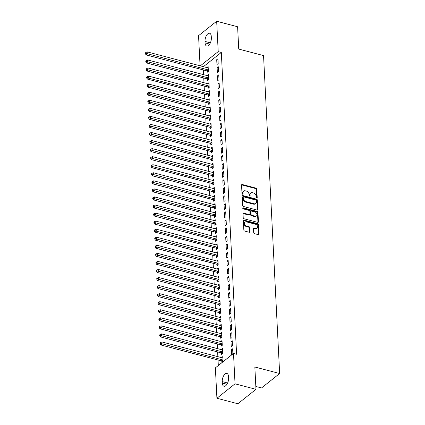 <?xml version="1.0" encoding="UTF-8"?>
<svg xmlns="http://www.w3.org/2000/svg" width="425" height="425" viewBox="0 0 425 425"><rect width="100%" height="100%" fill="white"/><g stroke="black" fill="none" stroke-linecap="round" stroke-linejoin="round"><path stroke-width="0.64" d="M256.705 197.928A0.632 0.462 51.5 0 0 257.21 197.513L256.785 189.114A0.903 0.659 51.5 0 0 255.983 188.121L242.282 184.519A0.903 0.659 51.5 0 0 241.565 185.109L241.99 193.513A0.632 0.462 51.5 0 0 243.052 193.795L242.999 192.706A2.885 2.109 51.5 0 1 243.637 191.091A2.885 2.109 51.5 0 1 245.305 190.814L246.447 191.117A2.885 2.109 51.5 0 1 249.013 194.289L249.066 195.373A0.632 0.462 51.5 0 0 250.128 195.654L250.075 194.565A2.885 2.109 51.5 0 1 250.718 192.95A2.885 2.109 51.5 0 1 252.381 192.679L253.523 192.977A2.885 2.109 51.5 0 1 256.089 196.148L256.142 197.237A0.632 0.462 51.5 0 0 256.705 197.928M256.721 197.933A0.632 0.462 51.5 0 0 256.716 197.907L256.291 189.502A0.903 0.659 51.5 0 0 255.494 188.514L241.793 184.907A0.903 0.659 51.5 0 0 241.586 184.886M242.563 194.209A0.632 0.462 51.5 0 0 242.563 194.183L242.51 193.093L242.999 192.706M249.64 196.074A0.632 0.462 51.5 0 0 249.64 196.042L249.587 194.958L250.075 194.565M253.693 232.661A0.903 0.659 51.5 0 0 254.495 233.654L258.342 234.664A0.903 0.659 51.5 0 0 259.059 234.074L258.586 224.74A0.903 0.659 51.5 0 0 257.784 223.752L244.088 220.145A0.903 0.659 51.5 0 0 243.366 220.74L243.838 230.068A0.903 0.659 51.5 0 0 244.641 231.062L249.284 232.284A0.903 0.659 51.5 0 0 250.006 231.689L249.804 227.699A0.903 0.659 51.5 0 0 249.002 226.706L246.697 226.1A2.412 1.764 51.5 0 1 244.747 224.288A2.412 1.764 51.5 0 1 245.092 222.1A2.412 1.764 51.5 0 1 246.484 221.871L255.505 224.241A2.412 1.764 51.5 0 1 257.454 226.052A2.412 1.764 51.5 0 1 257.109 228.241A2.412 1.764 51.5 0 1 255.717 228.475L254.214 228.076A0.903 0.659 51.5 0 0 253.491 228.666L253.693 232.661M233.506 353.446L235.041 383.823L216.915 398.246L215.379 367.869L233.506 353.446L236.603 354.259L221.313 52.44L218.211 51.627L200.318 65.864M200.074 65.801L198.549 35.673L216.676 21.25L237.607 26.754L238.738 49.072L263.548 55.601L279.65 373.533L254.846 367.009L255.972 389.327L235.041 383.823M216.676 21.25L218.211 51.627M257.093 210.067A0.903 0.659 51.5 0 0 257.816 209.477L257.343 200.143A0.903 0.659 51.5 0 0 256.541 199.155L242.845 195.553A0.903 0.659 51.5 0 0 242.123 196.143L242.595 205.477A0.903 0.659 51.5 0 0 243.398 206.465L257.093 210.067M257.964 212.442L258.437 221.776A0.903 0.659 51.5 0 1 257.715 222.365L244.019 218.763A0.903 0.659 51.5 0 1 243.217 217.77L243.015 213.78A0.903 0.659 51.5 0 1 243.738 213.185L249.289 214.646A0.903 0.659 51.5 0 0 250.012 214.057L249.879 211.411A0.903 0.659 51.5 0 0 249.077 210.417L243.291 208.898A0.632 0.462 51.5 0 1 243.238 207.788L257.162 211.453A0.903 0.659 51.5 0 1 257.964 212.442L257.476 212.835L257.948 222.163L258.437 221.776M255.829 386.458L261.524 387.956L279.65 373.533M232.225 340.733L230.998 341.705L231.242 346.54L232.47 345.567L232.225 340.733M221.383 353.032L221.446 354.338L222.668 353.361L222.424 348.527L221.207 349.6M231.407 324.615L230.185 325.592L230.43 330.427L231.652 329.449L231.407 324.615M220.564 336.919L220.628 338.22L221.855 337.248L221.611 332.414L220.389 333.482M230.589 308.502L229.367 309.48L229.612 314.314L230.833 313.337L230.589 308.502M219.746 320.806L219.815 322.108L221.037 321.135L220.793 316.301L219.571 317.369M229.776 292.389L228.549 293.362L228.793 298.196L230.021 297.224L229.776 292.389M218.933 304.688L218.997 305.995L220.224 305.017L219.975 300.183L218.758 301.256M228.958 276.277L227.736 277.249L227.981 282.083L229.202 281.111L228.958 276.277M218.115 288.575L218.179 289.882L219.406 288.904L219.162 284.07L217.94 285.143M228.14 260.158L226.918 261.136L227.163 265.97L228.39 264.993L228.14 260.158M217.297 272.462L217.366 273.764L218.588 272.792L218.344 267.957L217.122 269.025M227.327 244.046L226.1 245.018L226.344 249.852L227.572 248.88L227.327 244.046M216.484 256.349L216.548 257.651L217.775 256.679L217.526 251.844L216.309 252.912M226.509 227.933L225.287 228.905L225.532 233.739L226.753 232.767L226.509 227.933M215.666 240.231L215.73 241.538L216.957 240.561L216.713 235.726L215.491 236.799M225.691 211.815L224.469 212.792L224.713 217.627L225.941 216.649L225.691 211.815M214.848 224.118L214.917 225.42L216.139 224.448L215.895 219.613L214.673 220.687M224.878 195.702L223.651 196.679L223.895 201.514L225.123 200.536L224.878 195.702M214.035 208.006L214.099 209.307L215.326 208.335L215.077 203.501L213.86 204.568M224.06 179.589L222.838 180.561L223.083 185.396L224.304 184.423L224.06 179.589M213.217 191.887L213.281 193.194L214.508 192.217L214.264 187.388L213.042 188.456M223.242 163.476L222.02 164.448L222.264 169.283L223.492 168.311L223.242 163.476M212.399 175.775L212.468 177.082L213.69 176.104L213.446 171.27L212.229 172.343M222.429 147.358L221.202 148.336L221.446 153.17L222.673 152.192L222.429 147.358M211.586 159.662L211.65 160.963L212.877 159.991L212.627 155.157L211.411 156.225M221.611 131.245L220.389 132.223L220.633 137.057L221.855 136.08L221.611 131.245M210.768 143.549L210.832 144.851L212.059 143.878L211.815 139.044L210.593 140.112M220.793 115.132L219.571 116.105L219.815 120.939L221.042 119.967L220.793 115.132M209.95 127.431L210.019 128.738L211.241 127.76L210.997 122.926L209.78 123.999M219.98 99.02L218.753 99.992L218.997 104.826L220.224 103.854L219.98 99.02M209.137 111.318L209.201 112.625L210.428 111.647L210.184 106.813L208.962 107.886M219.162 82.902L217.94 83.879L218.184 88.713L219.406 87.736L219.162 82.902M208.319 95.205L208.383 96.507L209.61 95.535L209.366 90.7L208.144 91.768M218.349 66.789L217.122 67.761L217.366 72.595L218.593 71.623L218.349 66.789M207.501 79.093L207.57 80.394L208.792 79.422L208.548 74.588L207.331 75.655M221.313 52.44L203.421 66.677M203.347 69.944L203.586 74.672M203.75 77.998L203.989 82.726M204.159 86.057L204.398 90.785M204.568 94.111L204.808 98.844M204.977 102.17L205.217 106.898M205.387 110.229L205.626 114.957M205.796 118.283L206.035 123.011M206.199 126.342L206.438 131.07M206.608 134.401L206.847 139.129M207.018 142.455L207.257 147.183M207.427 150.514L207.666 155.242M207.836 158.573L208.075 163.301M208.245 166.627L208.484 171.355M208.648 174.686L208.887 179.414M209.058 182.739L209.297 187.473M209.467 190.798L209.706 195.527M209.876 198.857L210.115 203.586M210.285 206.911L210.524 211.639M210.688 214.97L210.933 219.698M211.097 223.029L211.337 227.758M211.507 231.083L211.746 235.811M211.916 239.142L212.155 243.87M212.325 247.201L212.564 251.929M212.734 255.255L212.973 259.983M213.137 263.314L213.382 268.042M213.547 271.368L213.786 276.101M213.956 279.427L214.195 284.155M214.365 287.486L214.604 292.214M214.774 295.54L215.013 300.268M215.183 303.599L215.422 308.327M215.587 311.658L215.831 316.386M215.996 319.712L216.235 324.44M216.405 327.771L216.644 332.499M216.814 335.83L217.053 340.558M217.223 343.883L217.462 348.612M217.632 351.942L217.871 356.671M218.036 359.996L218.317 365.527M207.092 71.033L207.161 72.335L208.383 71.363L208.138 66.528L206.922 67.596M217.94 58.73L216.713 59.707L216.957 64.542L218.184 63.564L217.94 58.73M207.91 87.146L207.979 88.453L209.201 87.476L208.957 82.641L207.735 83.714M218.753 74.848L217.531 75.82L217.775 80.654L218.997 79.682L218.753 74.848M208.728 103.259L208.792 104.566L210.019 103.594L209.775 98.759L208.553 99.827M219.571 90.961L218.344 91.933L218.593 96.767L219.815 95.795L219.571 90.961M209.541 119.377L209.61 120.679L210.832 119.707L210.587 114.872L209.371 115.94M220.389 107.073L219.162 108.051L219.406 112.885L220.633 111.908L220.389 107.073M210.359 135.49L210.428 136.792L211.65 135.819L211.406 130.985L210.184 132.058M221.202 123.186L219.98 124.164L220.224 128.998L221.446 128.021L221.202 123.186M211.177 151.603L211.241 152.91L212.468 151.932L212.224 147.098L211.002 148.171M222.02 139.304L220.793 140.277L221.042 145.111L222.264 144.139L222.02 139.304M211.99 167.721L212.059 169.023L213.281 168.05L213.037 163.216L211.82 164.284M222.838 155.417L221.611 156.389L221.855 161.224L223.083 160.252L222.838 155.417M212.808 183.834L212.877 185.135L214.099 184.163L213.855 179.329L212.633 180.397M223.651 171.53L222.429 172.508L222.673 177.342L223.895 176.364L223.651 171.53M213.626 199.947L213.69 201.253L214.917 200.276L214.673 195.442L213.451 196.515M224.469 187.648L223.242 188.62L223.492 193.455L224.713 192.482L224.469 187.648M214.439 216.059L214.508 217.366L215.73 216.389L215.486 211.554L214.269 212.627M225.287 203.761L224.06 204.733L224.304 209.567L225.532 208.595L225.287 203.761M215.257 232.178L215.321 233.479L216.548 232.507L216.304 227.673L215.082 228.74M226.1 219.874L224.878 220.851L225.123 225.686L226.344 224.708L226.1 219.874M216.075 248.29L216.139 249.592L217.366 248.62L217.122 243.785L215.9 244.853M226.918 235.987L225.691 236.964L225.935 241.798L227.163 240.821L226.918 235.987M216.888 264.403L216.957 265.71L218.179 264.733L217.935 259.898L216.718 260.971M227.736 252.105L226.509 253.077L226.753 257.911L227.981 256.939L227.736 252.105M217.706 280.516L217.77 281.823L218.997 280.845L218.753 276.016L217.531 277.084M228.549 268.217L227.327 269.19L227.572 274.024L228.793 273.052L228.549 268.217M218.524 296.634L218.588 297.936L219.815 296.963L219.571 292.129L218.349 293.197M229.367 284.33L228.14 285.308L228.384 290.142L229.612 289.165L229.367 284.33M219.337 312.747L219.406 314.048L220.628 313.076L220.384 308.242L219.167 309.315M230.185 300.443L228.958 301.421L229.202 306.255L230.43 305.277L230.185 300.443M220.155 328.86L220.219 330.167L221.446 329.189L221.202 324.355L219.98 325.428M230.998 316.561L229.776 317.533L230.021 322.368L231.242 321.396L230.998 316.561M220.973 344.978L221.037 346.279L222.264 345.307L222.02 340.473L220.798 341.541M231.816 332.674L230.589 333.646L230.833 338.481L232.061 337.508L231.816 332.674M221.786 361.091L221.855 362.392L223.077 361.42L222.833 356.586L221.616 357.653M232.634 348.787L231.407 349.764L231.652 354.599L232.879 353.621L232.634 348.787M228.581 378.064A5.876 2.863 104.7 0 1 227.173 383.902A5.876 2.863 104.7 0 1 223.954 386.24A5.876 2.863 104.7 0 1 222.312 383.053L222.238 381.602A5.876 2.863 104.7 0 1 223.651 375.764A5.876 2.863 104.7 0 1 226.87 373.426A5.876 2.863 104.7 0 1 228.512 376.614L228.581 378.064M255.972 389.327L237.846 403.75L216.915 398.246M205.009 41.432A5.876 2.863 104.7 0 1 206.417 35.588A5.876 2.863 104.7 0 1 209.637 33.256A5.876 2.863 104.7 0 1 211.278 36.444L211.352 37.894A5.876 2.863 104.7 0 1 209.939 43.732A5.876 2.863 104.7 0 1 206.72 46.07A5.876 2.863 104.7 0 1 205.078 42.883L205.009 41.432L210.38 42.845M206.917 67.501L208.181 67.835M216.713 59.707L218.004 60.047M207.326 75.56L208.59 75.894M217.122 67.761L218.413 68.101M207.729 83.619L208.999 83.948M217.531 75.82L218.822 76.16M208.138 91.672L209.318 92.023A0.919 0.669 -128.5 0 1 209.031 92.002L148.405 76.059L148.511 78.073L209.137 94.015A0.919 0.669 -128.5 0 1 209.429 94.153L209.546 94.228M217.94 83.879L219.231 84.219M208.548 99.732L209.817 100.066M218.344 91.933L219.64 92.273M208.957 107.791L210.226 108.12M218.753 99.992L220.044 100.332M209.366 115.844L210.63 116.179M219.162 108.051L220.453 108.391M209.775 123.903L211.039 124.238M219.571 116.105L220.862 116.445M210.178 131.963L211.448 132.292M219.98 124.164L221.271 124.504M210.587 140.016L211.857 140.351M220.389 132.223L221.68 132.563M210.997 148.075L212.266 148.41M220.793 140.277L222.089 140.617M211.406 156.129L212.67 156.464M221.202 148.336L222.493 148.676M211.815 164.188L213.079 164.523M221.611 156.389L222.902 156.729M212.224 172.247L213.488 172.577M222.02 164.448L223.311 164.788M212.627 180.301L213.807 180.652A0.919 0.669 -128.5 0 1 213.525 180.63L152.894 164.688L153 166.701L213.626 182.644A0.919 0.669 -128.5 0 1 213.918 182.782L214.035 182.856M222.429 172.508L223.72 172.847M213.037 188.36L214.306 188.695M222.838 180.561L224.129 180.901M213.446 196.419L214.715 196.748M223.242 188.62L224.533 188.96M213.855 204.473L215.119 204.808M223.651 196.679L224.942 197.019M214.264 212.532L215.528 212.867M224.06 204.733L225.351 205.073M214.673 220.591L215.937 220.92M224.469 212.792L225.76 213.132M215.077 228.645L216.346 228.979M224.878 220.851L226.169 221.191M215.486 236.704L216.755 237.038M225.287 228.905L226.578 229.245M215.895 244.758L217.074 245.108A0.919 0.669 -128.5 0 1 216.787 245.087L156.161 229.144L156.262 231.157L216.888 247.106A0.919 0.669 -128.5 0 1 217.18 247.238L217.297 247.313M225.691 236.964L226.982 237.304M216.304 252.817L217.568 253.151M226.1 245.018L227.391 245.358M216.713 260.876L217.977 261.205M226.509 253.077L227.8 253.417M217.122 268.929L218.386 269.264M226.918 261.136L228.209 261.476M217.526 276.988L218.795 277.323M227.327 269.19L228.618 269.53M217.935 285.047L219.204 285.377M227.736 277.249L229.027 277.589M218.344 293.101L219.613 293.436M228.14 285.308L229.431 285.648M218.753 301.16L220.017 301.495M228.549 293.362L229.84 293.702M219.162 309.219L220.426 309.549M228.958 301.421L230.249 301.761M219.571 317.273L220.835 317.608M229.367 309.48L230.658 309.814M219.975 325.332L221.244 325.667M229.776 317.533L231.067 317.873M220.384 333.386L221.653 333.721M230.185 325.592L231.476 325.933M220.793 341.445L222.062 341.78M230.589 333.646L231.88 333.986M221.202 349.504L222.466 349.833M230.998 341.705L232.289 342.045M221.611 357.558L222.875 357.892M231.407 349.764L232.698 350.104M250.718 192.95L250.224 193.343A2.885 2.109 51.5 0 0 249.587 194.958M243.637 191.091L243.148 191.478A2.885 2.109 51.5 0 0 242.51 193.093M257.3 210.093A0.903 0.659 51.5 0 0 257.322 209.865L256.854 200.536A0.903 0.659 51.5 0 0 256.052 199.543L242.351 195.941A0.903 0.659 51.5 0 0 242.144 195.914M256.317 200.733A0.632 0.462 51.5 0 0 255.76 200.042L243.738 196.881A0.632 0.462 51.5 0 0 243.233 197.29L243.291 198.438A2.885 2.109 51.5 0 0 245.852 201.609L254.07 203.772A2.885 2.109 51.5 0 0 255.738 203.495A2.885 2.109 51.5 0 0 256.376 201.88L256.317 200.733M243.371 196.94L242.882 197.327A0.632 0.462 51.5 0 0 242.739 197.683L243.233 197.29M255.738 203.495L255.25 203.888A2.885 2.109 51.5 0 1 253.582 204.159L245.363 202.002A2.885 2.109 51.5 0 1 242.797 198.831L242.739 197.683M249.81 214.561L249.321 214.954A0.903 0.659 51.5 0 1 248.8 215.039L243.249 213.578A0.903 0.659 51.5 0 0 243.036 213.552M257.476 212.835A0.903 0.659 51.5 0 0 256.673 211.841L242.749 208.181A0.632 0.462 51.5 0 0 242.733 208.176M255.053 216.166A2.412 1.764 51.5 0 0 256.45 215.937A2.412 1.764 51.5 0 0 256.79 213.743A2.412 1.764 51.5 0 0 254.841 211.932L251.664 211.097A0.903 0.659 51.5 0 0 250.941 211.687L251.079 214.338A0.903 0.659 51.5 0 0 251.876 215.332L255.053 216.166L254.564 216.553A2.412 1.764 51.5 0 0 255.962 216.325L256.45 215.937M251.143 211.183L250.654 211.576A0.903 0.659 51.5 0 0 250.452 212.08L250.941 211.687M254.564 216.553L251.387 215.719A0.903 0.659 51.5 0 1 250.585 214.726L250.452 212.08M257.109 228.241L256.62 228.634A2.412 1.764 51.5 0 1 255.228 228.863L253.725 228.469A0.903 0.659 51.5 0 0 253.512 228.443M245.092 222.1L244.603 222.488A2.412 1.764 51.5 0 0 244.258 224.676A2.412 1.764 51.5 0 0 246.208 226.493L246.697 226.1M249.491 232.305A0.903 0.659 51.5 0 0 249.512 232.082L249.31 228.087A0.903 0.659 51.5 0 0 248.513 227.099L246.208 226.493M258.549 234.69A0.903 0.659 51.5 0 0 258.57 234.462L258.097 225.133A0.903 0.659 51.5 0 0 257.295 224.14L243.599 220.538A0.903 0.659 51.5 0 0 243.392 220.511M208.208 67.83L208.096 67.851A0.919 0.669 -128.5 0 1 207.809 67.83L147.183 51.887L147.284 53.901L146.062 54.873L206.688 70.821A0.919 0.669 -128.5 0 1 206.98 70.954L208.022 71.65M145.876 53.322L145.839 52.519L145.35 52.907L145.387 53.715L145.876 53.322L207.91 69.849A0.919 0.669 -128.5 0 1 208.202 69.982L208.319 70.056M145.839 52.519L147.183 51.887M146.062 54.873L145.387 53.715M208.617 75.889L208.505 75.905A0.919 0.669 -128.5 0 1 208.218 75.889L147.592 59.941L147.693 61.96L146.466 62.932L207.092 78.88A0.919 0.669 -128.5 0 1 207.384 79.013L208.431 79.709M146.285 61.381L146.248 60.573L145.754 60.966L145.796 61.768L146.285 61.381L208.319 77.902A0.919 0.669 -128.5 0 1 208.611 78.041L208.728 78.115M146.248 60.573L147.592 59.941M146.466 62.932L145.796 61.768M209.02 83.948L208.909 83.964A0.919 0.669 -128.5 0 1 208.627 83.948L148.001 68L148.102 70.013L146.875 70.991L207.501 86.934A0.919 0.669 -128.5 0 1 207.793 87.072L208.84 87.768M146.694 69.44L146.652 68.632L146.163 69.02L146.205 69.828L146.694 69.44L208.728 85.962A0.919 0.669 -128.5 0 1 209.02 86.094L209.137 86.174M146.652 68.632L148.001 68M146.875 70.991L146.205 69.828M147.103 77.493L147.061 76.691L146.572 77.079L146.614 77.887L147.103 77.493L148.511 78.073L147.284 79.045L207.91 94.993A0.919 0.669 -128.5 0 1 208.202 95.126L209.249 95.822M147.061 76.691L148.405 76.059M147.284 79.045L146.614 77.887M209.838 100.061L209.727 100.077A0.919 0.669 -128.5 0 1 209.44 100.061L148.814 84.113L148.915 86.132L147.693 87.104L208.319 103.052A0.919 0.669 -128.5 0 1 208.611 103.185L209.653 103.881M147.512 85.552L147.47 84.745L146.981 85.138L147.023 85.94L147.512 85.552L209.541 102.074A0.919 0.669 -128.5 0 1 209.833 102.207L209.95 102.287M147.47 84.745L148.814 84.113M147.693 87.104L147.023 85.94M210.248 108.12L210.136 108.136A0.919 0.669 -128.5 0 1 209.849 108.12L149.223 92.172L149.324 94.185L148.102 95.163L208.728 111.106A0.919 0.669 -128.5 0 1 209.02 111.244L210.062 111.94M147.921 93.612L147.879 92.804L147.39 93.192L147.427 93.999L147.921 93.612L209.95 110.133A0.919 0.669 -128.5 0 1 210.242 110.266L210.359 110.346M147.879 92.804L149.223 92.172M148.102 95.163L147.427 93.999M210.657 116.174L210.545 116.195A0.919 0.669 -128.5 0 1 210.258 116.174L149.632 100.231L149.733 102.244L148.511 103.217L209.137 119.165A0.919 0.669 -128.5 0 1 209.429 119.297L210.471 119.993M148.325 101.665L148.288 100.858L147.799 101.251L147.836 102.058L148.325 101.665L210.359 118.187A0.919 0.669 -128.5 0 1 210.651 118.325L210.768 118.4M148.288 100.858L149.632 100.231M148.511 103.217L147.836 102.058M211.066 124.233L210.954 124.249A0.919 0.669 -128.5 0 1 210.667 124.233L150.041 108.285L150.142 110.298L148.915 111.276L209.541 127.218A0.919 0.669 -128.5 0 1 209.833 127.357L210.88 128.053M148.734 109.724L148.697 108.917L148.203 109.31L148.245 110.112L148.734 109.724L210.768 126.246A0.919 0.669 -128.5 0 1 211.06 126.379L211.177 126.459M148.697 108.917L150.041 108.285M148.915 111.276L148.245 110.112M211.469 132.292L211.358 132.308A0.919 0.669 -128.5 0 1 211.076 132.292L150.45 116.344L150.551 118.357L149.324 119.329L209.95 135.278A0.919 0.669 -128.5 0 1 210.242 135.41L211.289 136.106M149.143 117.778L149.101 116.976L148.612 117.364L148.654 118.171L149.143 117.778L211.177 134.305A0.919 0.669 -128.5 0 1 211.469 134.438L211.586 134.518M149.101 116.976L150.45 116.344M149.324 119.329L148.654 118.171M211.878 140.346L211.767 140.367A0.919 0.669 -128.5 0 1 211.48 140.346L150.854 124.403L150.96 126.416L149.733 127.388L210.359 143.337A0.919 0.669 -128.5 0 1 210.651 143.469L211.698 144.165M149.552 125.837L149.51 125.03L149.021 125.423L149.063 126.225L149.552 125.837L211.586 142.359A0.919 0.669 -128.5 0 1 211.878 142.497L211.99 142.572M149.51 125.03L150.854 124.403M149.733 127.388L149.063 126.225M212.288 148.405L212.176 148.421A0.919 0.669 -128.5 0 1 211.889 148.405L151.263 132.457L151.364 134.47L150.142 135.447L210.768 151.39A0.919 0.669 -128.5 0 1 211.06 151.528L212.102 152.224M149.961 133.896L149.919 133.089L149.43 133.477L149.472 134.284L149.961 133.896L211.99 150.418A0.919 0.669 -128.5 0 1 212.282 150.551L212.399 150.631M149.919 133.089L151.263 132.457M150.142 135.447L149.472 134.284M212.697 156.458L212.585 156.48A0.919 0.669 -128.5 0 1 212.298 156.458L151.672 140.516L151.773 142.529L150.551 143.501L211.177 159.449A0.919 0.669 -128.5 0 1 211.469 159.582L212.511 160.278M150.37 141.95L150.328 141.148L149.839 141.536L149.876 142.343L150.37 141.95L212.399 158.477A0.919 0.669 -128.5 0 1 212.691 158.61L212.808 158.684M150.328 141.148L151.672 140.516M150.551 143.501L149.876 142.343M213.106 164.518L212.994 164.533A0.919 0.669 -128.5 0 1 212.707 164.518L152.081 148.569L152.182 150.588L150.96 151.56L211.586 167.508A0.919 0.669 -128.5 0 1 211.878 167.641L212.92 168.337M150.774 150.009L150.737 149.202L150.248 149.595L150.285 150.397L150.774 150.009L212.808 166.531A0.919 0.669 -128.5 0 1 213.1 166.669L213.217 166.743M150.737 149.202L152.081 148.569M150.96 151.56L150.285 150.397M213.515 172.577L213.403 172.593A0.919 0.669 -128.5 0 1 213.116 172.577L152.49 156.628L152.591 158.642L151.364 159.619L211.99 175.562A0.919 0.669 -128.5 0 1 212.282 175.7L213.329 176.396M151.183 158.068L151.146 157.261L150.652 157.648L150.694 158.456L151.183 158.068L213.217 174.59A0.919 0.669 -128.5 0 1 213.509 174.723L213.626 174.803M151.146 157.261L152.49 156.628M151.364 159.619L150.694 158.456M151.592 166.122L151.55 165.32L151.061 165.708L151.103 166.515L151.592 166.122L153 166.701L151.773 167.673L212.399 183.621A0.919 0.669 -128.5 0 1 212.691 183.754L213.738 184.45M151.55 165.32L152.894 164.688M151.773 167.673L151.103 166.515M214.327 188.689L214.216 188.705A0.919 0.669 -128.5 0 1 213.929 188.689L153.303 172.741L153.409 174.755L152.182 175.732L212.808 191.68A0.919 0.669 -128.5 0 1 213.1 191.813L214.147 192.509M152.001 174.181L151.959 173.373L151.47 173.767L151.512 174.569L152.001 174.181L214.035 190.703A0.919 0.669 -128.5 0 1 214.327 190.836L214.439 190.915M151.959 173.373L153.303 172.741M152.182 175.732L151.512 174.569M214.737 196.748L214.625 196.764A0.919 0.669 -128.5 0 1 214.338 196.748L153.712 180.8L153.813 182.814L152.591 183.791L213.217 199.734A0.919 0.669 -128.5 0 1 213.509 199.872L214.551 200.568M152.41 182.24L152.368 181.433L151.879 181.82L151.922 182.628L152.41 182.24L214.439 198.762A0.919 0.669 -128.5 0 1 214.731 198.895L214.848 198.974M152.368 181.433L153.712 180.8M152.591 183.791L151.922 182.628M215.146 204.802L215.034 204.823A0.919 0.669 -128.5 0 1 214.747 204.802L154.121 188.859L154.222 190.873L153 191.845L213.626 207.793A0.919 0.669 -128.5 0 1 213.918 207.926L214.96 208.622M152.819 190.294L152.777 189.486L152.288 189.879L152.325 190.687L152.819 190.294L214.848 206.816A0.919 0.669 -128.5 0 1 215.14 206.954L215.257 207.028M152.777 189.486L154.121 188.859M153 191.845L152.325 190.687M215.555 212.861L215.443 212.877A0.919 0.669 -128.5 0 1 215.156 212.861L154.53 196.913L154.631 198.927L153.404 199.904L214.035 215.847A0.919 0.669 -128.5 0 1 214.327 215.985L215.369 216.681M153.223 198.353L153.186 197.545L152.692 197.938L152.734 198.741L153.223 198.353L215.257 214.875A0.919 0.669 -128.5 0 1 215.549 215.008L215.666 215.087M153.186 197.545L154.53 196.913M153.404 199.904L152.734 198.741M215.964 220.92L215.852 220.936A0.919 0.669 -128.5 0 1 215.565 220.92L154.939 204.972L155.04 206.986L153.813 207.958L214.439 223.906A0.919 0.669 -128.5 0 1 214.731 224.039L215.778 224.735M153.632 206.407L153.595 205.604L153.101 205.992L153.143 206.8L153.632 206.407L215.666 222.934A0.919 0.669 -128.5 0 1 215.958 223.067L216.075 223.146M153.595 205.604L154.939 204.972M153.813 207.958L153.143 206.8M216.367 228.974L216.256 228.995A0.919 0.669 -128.5 0 1 215.974 228.974L155.343 213.031L155.449 215.045L154.222 216.017L214.848 231.965A0.919 0.669 -128.5 0 1 215.14 232.098L216.187 232.794M154.041 214.466L153.999 213.658L153.51 214.051L153.553 214.853L154.041 214.466L216.075 230.988A0.919 0.669 -128.5 0 1 216.367 231.126L216.484 231.2M153.999 213.658L155.343 213.031M154.222 216.017L153.553 214.853M216.777 237.033L216.665 237.049A0.919 0.669 -128.5 0 1 216.378 237.033L155.752 221.085L155.858 223.098L154.631 224.076L215.257 240.019A0.919 0.669 -128.5 0 1 215.549 240.157L216.591 240.853M154.45 222.525L154.408 221.717L153.919 222.105L153.962 222.913L154.45 222.525L216.484 239.047A0.919 0.669 -128.5 0 1 216.777 239.179L216.888 239.259M154.408 221.717L155.752 221.085M154.631 224.076L153.962 222.913M154.859 230.578L154.817 229.776L154.328 230.164L154.365 230.972L154.859 230.578L156.262 231.157L155.04 232.13L215.666 248.078A0.919 0.669 -128.5 0 1 215.958 248.211L217 248.907M154.817 229.776L156.161 229.144M155.04 232.13L154.365 230.972M217.595 253.146L217.483 253.162A0.919 0.669 -128.5 0 1 217.196 253.146L156.57 237.198L156.671 239.217L155.449 240.189L216.075 256.137A0.919 0.669 -128.5 0 1 216.367 256.27L217.409 256.966M155.268 238.637L155.226 237.83L154.737 238.223L154.774 239.025L155.268 238.637L217.297 255.159A0.919 0.669 -128.5 0 1 217.589 255.298L217.706 255.372M155.226 237.83L156.57 237.198M155.449 240.189L154.774 239.025M218.004 261.205L217.892 261.221A0.919 0.669 -128.5 0 1 217.605 261.205L156.979 245.257L157.08 247.27L155.853 248.248L216.479 264.191A0.919 0.669 -128.5 0 1 216.777 264.329L217.818 265.025M155.672 246.697L155.635 245.889L155.141 246.277L155.183 247.084L155.672 246.697L217.706 263.218A0.919 0.669 -128.5 0 1 217.998 263.351L218.115 263.431M155.635 245.889L156.979 245.257M155.853 248.248L155.183 247.084M218.413 269.259L218.301 269.28A0.919 0.669 -128.5 0 1 218.014 269.259L157.388 253.316L157.489 255.329L156.262 256.302L216.888 272.25A0.919 0.669 -128.5 0 1 217.18 272.382L218.227 273.078M156.081 254.75L156.044 253.948L155.55 254.336L155.593 255.143L156.081 254.75L218.115 271.272A0.919 0.669 -128.5 0 1 218.407 271.41L218.524 271.485M156.044 253.948L157.388 253.316M156.262 256.302L155.593 255.143M218.817 277.318L218.705 277.334A0.919 0.669 -128.5 0 1 218.418 277.318L157.792 261.37L157.898 263.383L156.671 264.361L217.297 280.309A0.919 0.669 -128.5 0 1 217.589 280.442L218.636 281.138M156.49 262.809L156.448 262.002L155.959 262.395L156.002 263.197L156.49 262.809L218.524 279.331A0.919 0.669 -128.5 0 1 218.817 279.464L218.933 279.544M156.448 262.002L157.792 261.37M156.671 264.361L156.002 263.197M219.226 285.377L219.114 285.393A0.919 0.669 -128.5 0 1 218.827 285.377L158.201 269.429L158.302 271.442L157.08 272.42L217.706 288.362A0.919 0.669 -128.5 0 1 217.998 288.501L219.04 289.197M156.899 270.868L156.857 270.061L156.368 270.449L156.411 271.256L156.899 270.868L218.933 287.39A0.919 0.669 -128.5 0 1 219.226 287.523L219.337 287.603M156.857 270.061L158.201 269.429M157.08 272.42L156.411 271.256M219.635 293.431L219.523 293.452A0.919 0.669 -128.5 0 1 219.236 293.431L158.61 277.488L158.711 279.501L157.489 280.473L218.115 296.422A0.919 0.669 -128.5 0 1 218.407 296.554L219.449 297.25M157.308 278.922L157.266 278.115L156.777 278.508L156.814 279.315L157.308 278.922L219.337 295.444A0.919 0.669 -128.5 0 1 219.629 295.582L219.746 295.657M157.266 278.115L158.61 277.488M157.489 280.473L156.814 279.315M220.044 301.49L219.932 301.506A0.919 0.669 -128.5 0 1 219.645 301.49L159.019 285.542L159.12 287.555L157.898 288.533L218.524 304.475A0.919 0.669 -128.5 0 1 218.817 304.613L219.858 305.309M157.718 286.981L157.675 286.174L157.186 286.567L157.223 287.369L157.718 286.981L219.746 303.503A0.919 0.669 -128.5 0 1 220.038 303.636L220.155 303.716M157.675 286.174L159.019 285.542M157.898 288.533L157.223 287.369M220.453 309.549L220.341 309.565A0.919 0.669 -128.5 0 1 220.054 309.549L159.428 293.601L159.529 295.614L158.302 296.586L218.928 312.534A0.919 0.669 -128.5 0 1 219.22 312.667L220.267 313.363M158.121 295.035L158.084 294.233L157.59 294.621L157.633 295.428L158.121 295.035L220.155 311.562A0.919 0.669 -128.5 0 1 220.447 311.695L220.564 311.775M158.084 294.233L159.428 293.601M158.302 296.586L157.633 295.428M220.862 317.603L220.75 317.624A0.919 0.669 -128.5 0 1 220.463 317.603L159.837 301.66L159.938 303.673L158.711 304.645L219.337 320.593A0.919 0.669 -128.5 0 1 219.629 320.726L220.676 321.422M158.53 303.094L158.488 302.287L157.999 302.68L158.042 303.482L158.53 303.094L220.564 319.616A0.919 0.669 -128.5 0 1 220.857 319.754L220.973 319.828M158.488 302.287L159.837 301.66M158.711 304.645L158.042 303.482M221.266 325.662L221.154 325.678A0.919 0.669 -128.5 0 1 220.867 325.662L160.241 309.713L160.347 311.727L159.12 312.704L219.746 328.647A0.919 0.669 -128.5 0 1 220.038 328.785L221.085 329.481M158.939 311.153L158.897 310.346L158.408 310.733L158.451 311.541L158.939 311.153L220.973 327.675A0.919 0.669 -128.5 0 1 221.266 327.808L221.383 327.888M158.897 310.346L160.241 309.713M159.12 312.704L158.451 311.541M221.675 333.715L221.563 333.737A0.919 0.669 -128.5 0 1 221.276 333.715L160.65 317.772L160.751 319.786L159.529 320.758L220.155 336.706A0.919 0.669 -128.5 0 1 220.447 336.839L221.489 337.535M159.348 319.207L159.306 318.405L158.817 318.793L158.86 319.6L159.348 319.207L221.377 335.734A0.919 0.669 -128.5 0 1 221.675 335.867L221.786 335.941M159.306 318.405L160.65 317.772M159.529 320.758L158.86 319.6M222.084 341.774L221.972 341.79A0.919 0.669 -128.5 0 1 221.685 341.774L161.059 325.826L161.16 327.845L159.938 328.817L220.564 344.765A0.919 0.669 -128.5 0 1 220.857 344.898L221.898 345.594M159.758 327.266L159.715 326.458L159.226 326.852L159.263 327.654L159.758 327.266L221.786 343.788A0.919 0.669 -128.5 0 1 222.078 343.926L222.195 344M159.715 326.458L161.059 325.826M159.938 328.817L159.263 327.654M222.493 349.833L222.381 349.849A0.919 0.669 -128.5 0 1 222.094 349.833L161.468 333.885L161.569 335.899L160.347 336.876L220.973 352.819A0.919 0.669 -128.5 0 1 221.266 352.957L222.307 353.653M160.161 335.325L160.124 334.517L159.635 334.905L159.673 335.713L160.161 335.325L222.195 351.847A0.919 0.669 -128.5 0 1 222.488 351.98L222.604 352.059M160.124 334.517L161.468 333.885M160.347 336.876L159.673 335.713M222.902 357.887L222.79 357.908A0.919 0.669 -128.5 0 1 222.503 357.887L161.877 341.944L161.978 343.958L160.751 344.93L221.377 360.878A0.919 0.669 -128.5 0 1 221.669 361.011L222.716 361.707M160.57 343.379L160.533 342.577L160.039 342.964L160.082 343.772L160.57 343.379L222.604 359.901A0.919 0.669 -128.5 0 1 222.897 360.039L223.013 360.113M160.533 342.577L161.877 341.944M160.751 344.93L160.082 343.772M256.716 197.907L257.21 197.513M242.563 194.183L243.052 193.795M249.64 196.042L250.128 195.654M241.793 184.907L242.282 184.519M255.494 188.514L255.983 188.121M256.291 189.502L256.785 189.114M242.351 195.941L242.845 195.553M256.052 199.543L256.541 199.155M256.854 200.536L257.343 200.143M257.322 209.865L257.816 209.477M242.797 198.831L243.291 198.438M245.363 202.002L245.852 201.609M253.582 204.159L254.07 203.772M243.249 213.578L243.738 213.185M248.8 215.039L249.289 214.646M242.749 208.181L243.238 207.788M256.673 211.841L257.162 211.453M250.585 214.726L251.079 214.338M251.387 215.719L251.876 215.332M253.725 228.469L254.214 228.076M255.228 228.863L255.717 228.475M248.513 227.099L249.002 226.706M249.31 228.087L249.804 227.699M249.512 232.082L250.006 231.689M243.599 220.538L244.088 220.145M257.295 224.14L257.784 223.752M258.097 225.133L258.586 224.74M258.57 234.462L259.059 234.074M205.078 42.883L209.716 44.099M222.312 383.053L226.95 384.274M222.238 381.602L227.614 383.015M206.688 70.821L207.91 69.849M206.98 70.954L208.202 69.982M207.092 78.88L208.319 77.902M207.384 79.013L208.611 78.041M207.501 86.934L208.728 85.962M207.793 87.072L209.02 86.094M207.91 94.993L209.137 94.015M208.202 95.126L209.429 94.153M208.319 103.052L209.541 102.074M208.611 103.185L209.833 102.207M208.728 111.106L209.95 110.133M209.02 111.244L210.242 110.266M209.137 119.165L210.359 118.187M209.429 119.297L210.651 118.325M209.541 127.218L210.768 126.246M209.833 127.357L211.06 126.379M209.95 135.278L211.177 134.305M210.242 135.41L211.469 134.438M210.359 143.337L211.586 142.359M210.651 143.469L211.878 142.497M210.768 151.39L211.99 150.418M211.06 151.528L212.282 150.551M211.177 159.449L212.399 158.477M211.469 159.582L212.691 158.61M211.586 167.508L212.808 166.531M211.878 167.641L213.1 166.669M211.99 175.562L213.217 174.59M212.282 175.7L213.509 174.723M212.399 183.621L213.626 182.644M212.691 183.754L213.918 182.782M212.808 191.68L214.035 190.703M213.1 191.813L214.327 190.836M213.217 199.734L214.439 198.762M213.509 199.872L214.731 198.895M213.626 207.793L214.848 206.816M213.918 207.926L215.14 206.954M214.035 215.847L215.257 214.875M214.327 215.985L215.549 215.008M214.439 223.906L215.666 222.934M214.731 224.039L215.958 223.067M214.848 231.965L216.075 230.988M215.14 232.098L216.367 231.126M215.257 240.019L216.484 239.047M215.549 240.157L216.777 239.179M215.666 248.078L216.888 247.106M215.958 248.211L217.18 247.238M216.075 256.137L217.297 255.159M216.367 256.27L217.589 255.298M216.479 264.191L217.706 263.218M216.777 264.329L217.998 263.351M216.888 272.25L218.115 271.272M217.18 272.382L218.407 271.41M217.297 280.309L218.524 279.331M217.589 280.442L218.817 279.464M217.706 288.362L218.933 287.39M217.998 288.501L219.226 287.523M218.115 296.422L219.337 295.444M218.407 296.554L219.629 295.582M218.524 304.475L219.746 303.503M218.817 304.613L220.038 303.636M218.928 312.534L220.155 311.562M219.22 312.667L220.447 311.695M219.337 320.593L220.564 319.616M219.629 320.726L220.857 319.754M219.746 328.647L220.973 327.675M220.038 328.785L221.266 327.808M220.155 336.706L221.377 335.734M220.447 336.839L221.675 335.867M220.564 344.765L221.786 343.788M220.857 344.898L222.078 343.926M220.973 352.819L222.195 351.847M221.266 352.957L222.488 351.98M221.377 360.878L222.604 359.901M221.669 361.011L222.897 360.039"/></g></svg>
